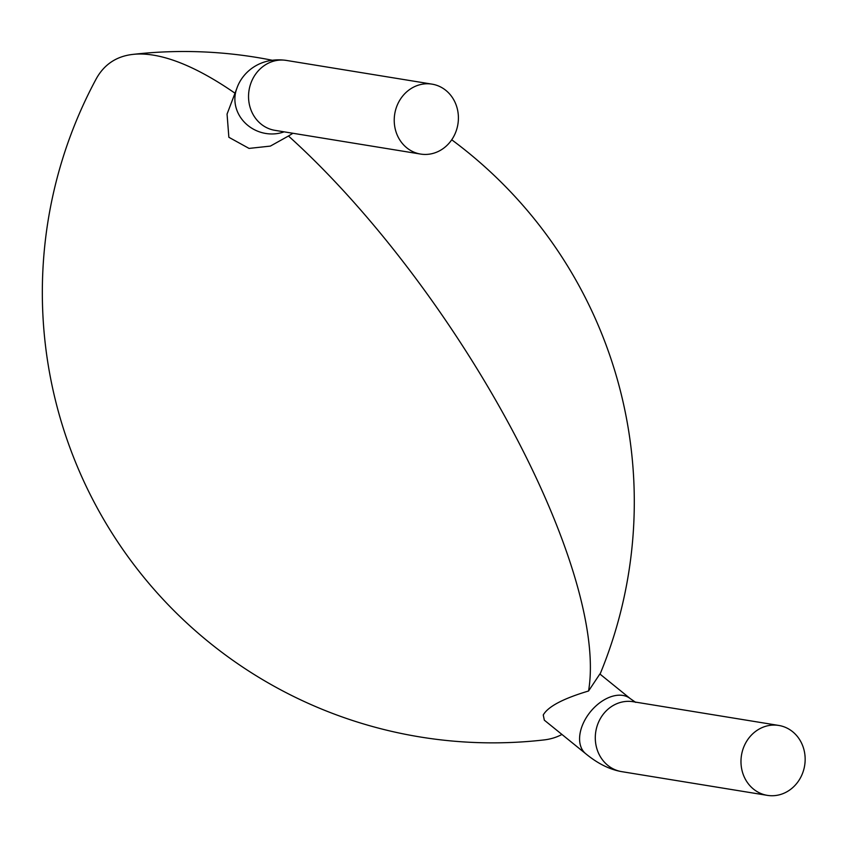 <?xml version="1.0" encoding="UTF-8"?>
<svg xmlns="http://www.w3.org/2000/svg" width="847" height="847" viewBox="0 0 847 847"><rect width="100%" height="100%" fill="white"/><g stroke="black" fill="none" stroke-linecap="round" stroke-linejoin="round"><path stroke-width="1.27" d="M745.349 779.198A35.426 31.995 -80.7 0 1 746.768 741.093A35.426 31.995 -80.7 0 1 778.764 725.445A35.426 31.995 -80.7 0 1 804.65 765.55A35.426 31.995 -80.7 0 1 767.371 795.365A35.426 31.995 -80.7 0 1 745.349 779.198M585.743 753.735L544.325 720.172L543.255 714.963C548.03 706.578 563.128 698.584 588.549 691.004L599.867 673.99L630.348 698.69A35.426 22.774 -51 0 0 595.642 706.218A35.426 22.774 -51 0 0 580.333 745.011A35.426 22.774 -51 0 0 585.743 753.735C597.717 763.581 609.692 769.552 621.687 771.638A35.426 31.995 -80.7 0 1 599.665 755.471A35.426 31.995 -80.7 0 1 601.084 717.367A35.426 31.995 -80.7 0 1 633.08 701.708L778.764 725.445M561.932 734.444A404.845 132.047 55.9 0 1 543.922 739.939A450.392 450.392 0 0 1 95.944 79.353A404.845 132.047 55.9 0 1 132.704 54.42A404.845 132.047 55.9 0 1 153.381 55.15A404.845 132.047 55.9 0 1 235.011 93.223M292.935 133.265L288.467 136.007A404.845 132.047 55.9 0 1 588.549 691.004M288.467 136.007L270.373 146.097L249.05 148.416L228.859 137.278L227.06 114.07L236.864 88.332A35.426 32.652 -159.1 0 0 246.138 123.927A35.426 32.652 -159.1 0 0 284.126 131.836M454.034 100.306A35.426 31.995 -80.7 0 1 452.616 138.41A35.426 31.995 -80.7 0 1 420.62 154.069A35.426 31.995 -80.7 0 1 394.734 113.964A35.426 31.995 -80.7 0 1 432.012 84.139A35.426 31.995 -80.7 0 1 454.034 100.306M420.62 154.069L274.936 130.343A35.426 31.995 -80.7 0 1 249.05 90.227A35.426 31.995 -80.7 0 1 286.328 60.412C260.368 56.728 242.327 72.133 236.864 88.332M621.687 771.638L767.371 795.365M635.748 702.407L630.348 698.69M600.057 674.148A450.392 450.392 0 0 0 451.726 139.787M271.919 60.19A450.392 450.392 0 0 0 132.704 54.42M286.328 60.412L432.012 84.139"/></g></svg>

